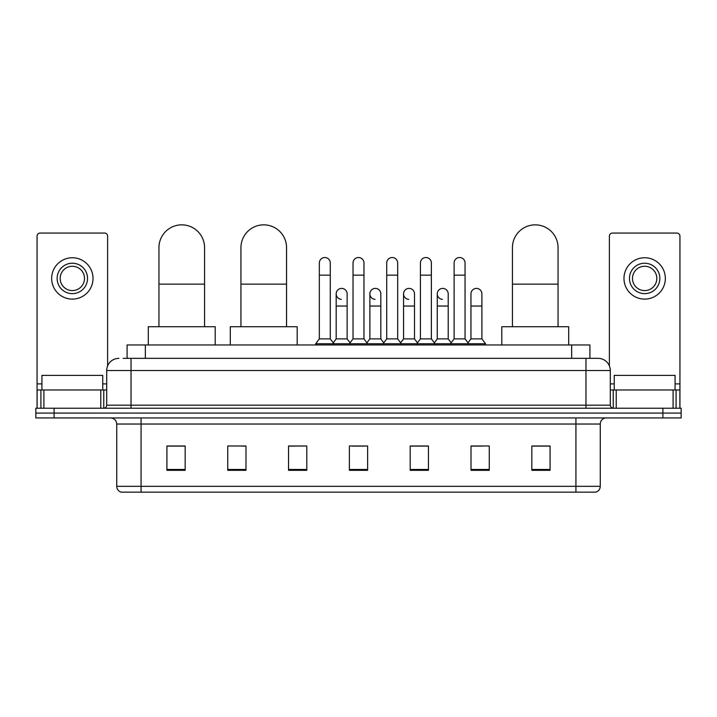 <?xml version="1.0" encoding="UTF-8"?>
<svg xmlns="http://www.w3.org/2000/svg" width="717" height="717" viewBox="0 0 717 717"><rect width="100%" height="100%" fill="white"/><g stroke="black" fill="none" stroke-linecap="round" stroke-linejoin="round"><path stroke-width="1.08" d="M127.088 358.348L127.088 344.967L589.912 344.967L589.912 358.348M123.405 358.348L598.13 358.348A12.162 12.162 0 0 1 610.292 370.51L610.292 405.177C610.454 407.005 611.476 408.027 613.34 408.224M123.127 358.348L131.032 358.348L131.032 370.51L106.708 370.51L106.708 405.177A3.038 3.038 0 0 1 103.66 408.224M118.87 358.348A12.162 12.162 0 0 0 106.708 370.51M54.098 408.224L35.85 408.224L35.85 413.082L54.098 413.082L35.85 413.082L35.85 417.948L54.098 417.948L54.098 413.082L662.902 413.082L54.098 413.082L54.098 408.224L662.902 408.224L662.902 413.082L681.15 413.082L662.902 413.082L662.902 417.948L54.098 417.948M662.902 417.948L681.15 417.948L681.15 408.224L662.902 408.224M610.292 370.51L585.968 370.51L585.968 358.348L598.13 358.348M600.263 486.314C600.093 489.227 598.632 491.172 595.881 492.149L575.93 492.149L575.93 486.314L600.263 486.314L600.263 424.034A6.086 6.086 0 0 1 606.34 417.948M575.93 492.149L121.119 492.149A6.086 6.086 0 0 1 116.737 486.314L116.737 424.034C116.378 420.341 114.353 418.316 110.66 417.948M550.082 470.316L550.082 445.992L531.835 445.992L531.835 470.316L550.082 470.316M489.263 470.316L489.263 445.992L471.015 445.992L471.015 470.316L489.263 470.316M428.443 470.316L428.443 445.992L410.196 445.992L410.196 470.316L428.443 470.316M185.165 470.316L185.165 445.992L166.918 445.992L166.918 470.316L185.165 470.316M245.985 470.316L245.985 445.992L227.737 445.992L227.737 470.316L245.985 470.316M306.804 470.316L306.804 445.992L288.557 445.992L288.557 470.316L306.804 470.316M367.624 470.316L367.624 445.992L349.376 445.992L349.376 470.316L367.624 470.316M471.015 446.108L482.514 446.108M306.804 445.992L288.557 446.108L306.804 445.992M241.844 446.108L245.985 446.108M419.803 446.108L415.125 446.108M352.414 446.108L364.586 446.108M185.165 446.108L166.918 446.108M428.443 446.108L410.196 446.108M550.082 446.108L531.835 446.108M102.755 389.976L102.755 375.376L41.936 375.376L41.936 389.976M100.774 408.224L100.774 389.976L43.907 389.976L43.907 408.224M107.622 365.894L107.622 236.099A3.038 3.038 0 0 0 104.574 233.061L40.107 233.061A3.038 3.038 0 0 0 37.069 236.099L37.069 389.976L43.907 389.976M100.774 389.976L106.708 389.976M37.069 408.224L37.069 389.976M72.345 263.229A15.209 15.209 0 0 0 57.136 278.429A15.209 15.209 0 0 0 72.345 293.638A15.209 15.209 0 0 0 87.546 278.429A15.209 15.209 0 0 0 72.345 263.229M72.345 266.267A12.162 12.162 0 0 0 60.174 278.429A12.162 12.162 0 0 0 72.345 290.591A12.162 12.162 0 0 0 84.507 278.429A12.162 12.162 0 0 0 72.345 266.267M72.345 299.106A20.676 20.676 0 0 0 93.022 278.429A20.676 20.676 0 0 0 72.345 257.753A20.676 20.676 0 0 0 51.66 278.429A20.676 20.676 0 0 0 72.345 299.106M158.95 326.719L158.95 247.652A22.81 22.81 0 0 1 181.76 224.851A22.81 22.81 0 0 1 204.569 247.652A22.81 22.81 0 0 0 181.76 224.851M204.569 326.719L204.569 247.652M215.208 344.967L215.208 326.719L148.302 326.719L148.302 344.967M240.939 326.719L240.939 247.652A22.81 22.81 0 0 1 263.739 224.851A22.81 22.81 0 0 1 286.549 247.652A22.81 22.81 0 0 0 263.739 224.851M286.549 326.719L286.549 247.652M297.197 344.967L297.197 326.719L230.291 326.719L230.291 344.967M512.431 326.719L512.431 247.652A22.81 22.81 0 0 1 535.24 224.851A22.81 22.81 0 0 1 558.05 247.652A22.81 22.81 0 0 0 535.24 224.851M558.05 326.719L558.05 247.652M568.698 344.967L568.698 326.719L501.792 326.719L501.792 344.967M319.334 275.149L330.277 275.149L330.277 338.881L319.334 338.881L319.334 262.987A5.476 5.476 0 0 1 325.151 257.52A5.476 5.476 0 0 1 330.277 262.987A5.476 5.476 0 0 0 325.151 257.52M319.334 338.881L315.686 343.748L315.686 344.967M330.277 338.881L333.925 343.748L315.686 343.748M353.024 338.881L353.024 275.149L363.976 275.149L363.976 338.881L353.024 338.881L349.376 343.748L333.925 343.748L333.925 344.967M353.024 275.149L353.024 262.987A5.476 5.476 0 0 1 358.841 257.52A5.476 5.476 0 0 1 363.976 262.987A5.476 5.476 0 0 0 358.841 257.52M363.976 338.881L367.624 343.748L349.376 343.748L349.376 344.967M386.723 338.881L386.723 275.149L397.666 275.149L397.666 338.881L386.723 338.881L383.075 343.748L367.624 343.748L367.624 344.967M386.723 275.149L386.723 262.987A5.476 5.476 0 0 1 392.54 257.52A5.476 5.476 0 0 1 397.666 262.987A5.476 5.476 0 0 0 392.54 257.52M397.666 338.881L401.314 343.748L383.075 343.748L383.075 344.967M420.413 338.881L420.413 275.149L431.365 275.149L431.365 338.881L420.413 338.881L416.765 343.748L401.314 343.748L401.314 344.967M420.413 275.149L420.413 262.987A5.476 5.476 0 0 1 426.23 257.52A5.476 5.476 0 0 1 431.365 262.987A5.476 5.476 0 0 0 426.23 257.52M431.365 338.881L435.013 343.748L416.765 343.748L416.765 344.967M454.112 338.881L454.112 275.149L465.055 275.149L465.055 338.881L454.112 338.881L450.464 343.748L435.013 343.748L435.013 344.967M454.112 275.149L454.112 262.987A5.476 5.476 0 0 1 459.929 257.52A5.476 5.476 0 0 1 465.055 262.987A5.476 5.476 0 0 0 459.929 257.52M465.055 338.881L468.703 343.748L450.464 343.748L450.464 344.967M481.905 338.881L481.905 306.042L470.952 306.042L470.952 338.881L481.905 338.881L485.552 343.748L468.703 343.748L468.703 344.967M341.31 299.339A5.476 5.476 0 0 1 336.183 293.88A5.476 5.476 0 0 1 342 288.413A5.476 5.476 0 0 1 347.127 293.88L347.127 306.042L336.183 306.042L336.183 293.88M347.127 306.042L347.127 338.881L336.183 338.881L336.183 306.042M336.183 338.881L333.226 342.816M347.127 338.881L350.075 342.816M375 299.339A5.476 5.476 0 0 1 369.873 293.88A5.476 5.476 0 0 1 375.69 288.413A5.476 5.476 0 0 1 380.817 293.88L380.817 306.042L369.873 306.042L369.873 293.88M380.817 306.042L380.817 338.881L369.873 338.881L369.873 306.042M369.873 338.881L366.925 342.816M380.817 338.881L383.774 342.816M408.699 299.339A5.476 5.476 0 0 1 403.563 293.88A5.476 5.476 0 0 1 409.389 288.413A5.476 5.476 0 0 1 414.516 293.88L414.516 306.042L403.563 306.042L403.563 293.88M414.516 306.042L414.516 338.881L403.563 338.881L403.563 306.042M403.563 338.881L400.615 342.816M414.516 338.881L417.464 342.816M442.389 299.339A5.476 5.476 0 0 1 437.262 293.88A5.476 5.476 0 0 1 443.079 288.413A5.476 5.476 0 0 1 448.206 293.88L448.206 306.042L437.262 306.042L437.262 293.88M448.206 306.042L448.206 338.881L437.262 338.881L437.262 306.042M437.262 338.881L434.314 342.816M448.206 338.881L451.163 342.816M470.952 306.042L470.952 293.88A5.476 5.476 0 0 1 476.778 288.413A5.476 5.476 0 0 1 481.905 293.88L481.905 306.042M470.952 338.881L468.004 342.816M485.552 343.748L485.552 344.967M673.093 408.224L673.093 389.976L616.226 389.976L616.226 408.224M679.931 408.224L679.931 389.976L679.931 408.224M673.093 389.976L679.931 389.976L679.931 236.099A3.038 3.038 0 0 0 676.893 233.061L612.426 233.061A3.038 3.038 0 0 0 609.378 236.099L609.378 365.894M610.292 389.976L616.226 389.976M644.655 263.229A15.209 15.209 0 0 0 629.454 278.429A15.209 15.209 0 0 0 644.655 293.638A15.209 15.209 0 0 0 659.864 278.429A15.209 15.209 0 0 0 644.655 263.229M644.655 266.267A12.162 12.162 0 0 0 632.493 278.429A12.162 12.162 0 0 0 644.655 290.591A12.162 12.162 0 0 0 656.826 278.429A12.162 12.162 0 0 0 644.655 266.267M644.655 299.106A20.676 20.676 0 0 0 665.34 278.429A20.676 20.676 0 0 0 644.655 257.753A20.676 20.676 0 0 0 623.978 278.429A20.676 20.676 0 0 0 644.655 299.106M675.064 389.976L675.064 375.376L614.245 375.376L614.245 389.976M145.336 358.348L145.336 344.967M571.664 358.348L571.664 344.967M131.032 408.224L131.032 405.177L610.292 405.177M106.708 405.177L131.032 405.177L131.032 370.51L585.968 370.51L585.968 408.224M575.93 417.948L575.93 424.034L116.737 424.034M600.263 424.034L575.93 424.034L575.93 486.314L141.07 486.314L141.07 492.149M116.737 486.314L141.07 486.314L141.07 417.948M367.624 469.474L349.376 469.474M306.804 469.474L288.557 469.474M245.985 469.474L227.737 469.474M185.165 469.474L166.918 469.474M428.443 469.474L410.196 469.474M489.263 469.474L471.015 469.474M550.082 469.474L531.835 469.474M106.708 383.891L102.755 383.891M41.936 383.891L37.069 383.891M103.768 389.976L103.768 408.215M37.114 389.976L37.114 408.224M40.914 408.224L40.914 389.976M158.95 284.147L204.569 284.147M240.939 284.147L286.549 284.147M512.431 284.147L558.05 284.147M679.931 383.891L675.064 383.891M614.245 383.891L610.292 383.891M679.886 408.224L679.886 389.976M676.086 389.976L676.086 408.224M613.232 408.215L613.232 389.976M330.277 275.149L330.277 262.987M363.976 275.149L363.976 262.987M397.666 275.149L397.666 262.987M431.365 275.149L431.365 262.987M465.055 275.149L465.055 262.987"/></g></svg>
